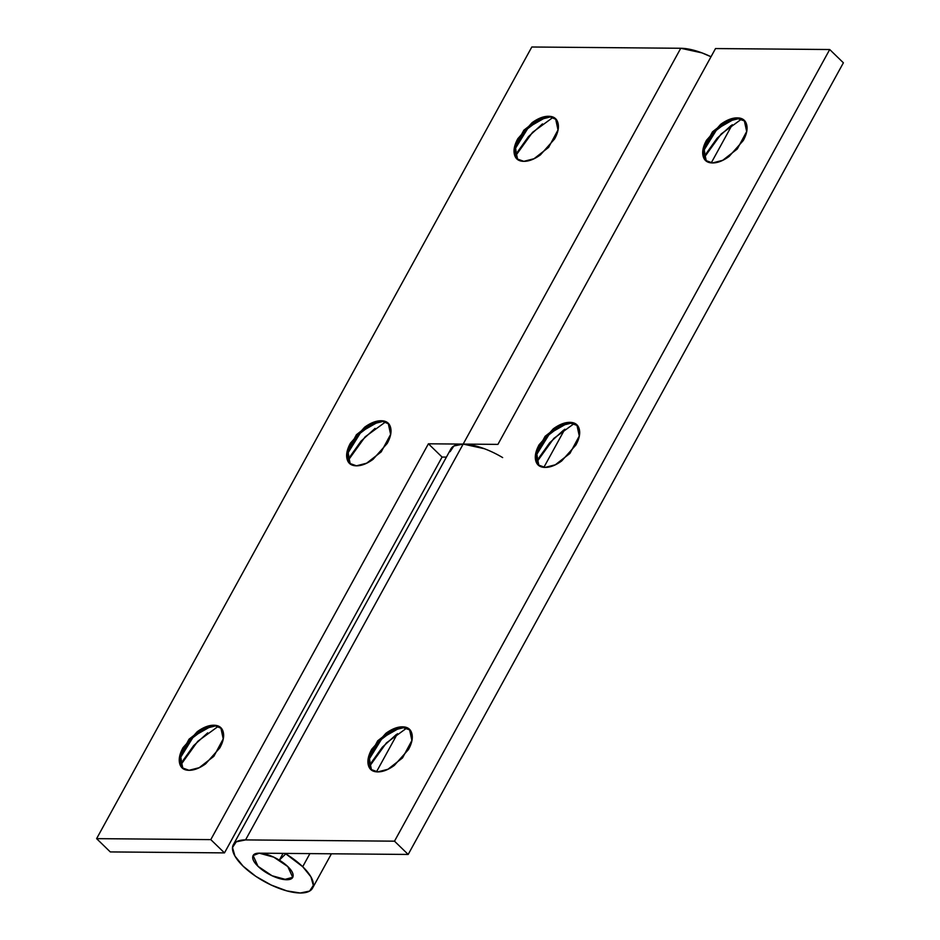 <?xml version="1.0" encoding="UTF-8"?>
<svg xmlns="http://www.w3.org/2000/svg" width="940" height="940" viewBox="0 0 940 940"><rect width="100%" height="100%" fill="white"/><g stroke="black" fill="none" stroke-linecap="round" stroke-linejoin="round"><path stroke-width="1.41" d="M744.715 120.872L738.182 118.757L745.009 121.142M706.34 161.222L704.013 150.13L717.22 128.815L733.964 119.251L738.182 118.757L737.266 117.876L744.269 120.414L746.677 131.53L737.289 148.978L722.695 160.317L712.496 162.937C717.573 162.984 723.107 160.822 729.111 156.451L743.246 140.565C746.666 134.338 747.793 129.015 746.63 124.585C745.455 120.156 742.341 117.923 737.266 117.876C732.19 117.829 726.655 119.991 720.651 124.362L706.516 140.248C703.085 146.476 701.968 151.798 703.132 156.228C704.295 160.658 707.42 162.89 712.496 162.937L705.493 160.399L703.085 149.284L712.473 131.835L727.067 120.496L737.266 117.876L738.182 118.757L728.218 121.272L713.907 132.141L704.189 149.296L705.964 160.822M577.324 425.362L570.792 423.235L577.618 425.62M538.949 465.7L536.623 454.608L549.83 433.293L566.573 423.728L570.792 423.235L569.875 422.354L576.878 424.892L579.287 436.007L569.899 453.456L555.305 464.795L545.106 467.415C550.182 467.462 555.716 465.3 561.721 460.929L575.868 445.043C579.287 438.815 580.403 433.493 579.24 429.063C578.077 424.633 574.951 422.401 569.875 422.354C564.811 422.307 559.265 424.481 553.261 428.84L539.125 444.726C535.706 450.953 534.578 456.276 535.741 460.706C536.916 465.136 540.03 467.38 545.106 467.415L538.103 464.877L535.694 453.762L545.094 436.313L559.676 424.974L569.875 422.354L570.792 423.235L560.827 425.75L546.516 436.618L536.799 453.773L538.573 465.3M409.934 729.84L403.401 727.725L410.228 730.098M371.559 770.177L369.232 759.085L382.439 737.771L399.183 728.206L403.401 727.725L402.485 726.832L409.499 729.381L411.896 740.485L402.508 757.934L387.914 769.273L377.715 771.893C382.791 771.94 388.326 769.778 394.33 765.407L408.477 749.521C411.896 743.305 413.024 737.971 411.849 733.541C410.686 729.111 407.561 726.879 402.485 726.832C397.42 726.796 391.874 728.958 385.87 733.329L371.735 749.215C368.315 755.431 367.188 760.754 368.351 765.184C369.526 769.613 372.639 771.857 377.715 771.893L370.713 769.355L368.315 758.239L377.704 740.791L392.297 729.464L402.485 726.832L403.401 727.725L393.437 730.227L379.126 741.108L369.408 758.251L371.183 769.778M450.107 451.682L453.844 446.007L463.162 444.091L497.918 444.385L715.516 48.563L829.715 49.526L394.495 841.171L408.183 854.448L843.391 62.804L408.183 854.448L259.24 853.179C255.128 853.144 252.942 854.413 252.707 856.986C252.472 859.548 254.246 862.661 258.018 866.327L272.06 875.751L286.594 879.723C290.719 879.758 292.892 878.5 293.127 875.927C293.362 873.366 291.588 870.252 287.816 866.586L279.345 860.147L287.816 866.586L292.704 877.337L284.256 879.558L272.06 875.751L258.018 866.327L253.13 855.576L259.24 853.179L408.183 854.448L394.495 841.171L245.552 839.914L463.162 444.091L497.918 444.385L715.516 48.563L829.715 49.526L394.495 841.171L245.552 839.914L236.234 841.829L232.509 847.504L234.93 856.058L243.131 866.198L255.868 876.386L271.202 885.045L286.794 890.885L300.283 893L309.601 891.073L313.337 885.409L310.917 876.844L302.704 866.704L285.772 853.849L279.345 860.147L283.069 853.379L279.356 860.135L285.772 853.849A45.167 17.355 28.8 0 1 302.704 866.704L309.906 853.614L302.704 866.704A45.167 17.355 28.8 0 1 312.386 888.406A45.167 17.355 28.8 0 1 283.351 889.851A45.167 17.355 28.8 0 1 243.131 866.198A45.167 17.355 28.8 0 1 232.85 845.836A45.167 17.355 28.8 0 1 245.552 839.914L463.162 444.091A45.167 17.355 -151.2 0 0 450.448 450.013M706.293 153.408L717.079 138.274L731.132 125.502M538.902 457.886L549.688 442.764L563.741 429.98M371.512 762.364L382.298 747.241L396.351 734.457M829.715 49.526L843.391 62.804L829.715 49.526M406.632 728.148L386.422 742.894L369.397 766.535M574.023 423.67L553.813 438.416L536.787 462.057M741.413 119.192L721.203 133.938L704.178 157.579M556.045 119.274L548.607 116.278L555.611 118.816L558.008 129.931L548.619 147.38L534.026 158.719L523.827 161.339C518.751 161.292 515.637 159.06 514.462 154.63C513.299 150.2 514.427 144.877 517.846 138.65L531.981 122.764C537.986 118.393 543.532 116.231 548.607 116.278C553.672 116.313 556.797 118.558 557.961 122.987C559.136 127.417 558.008 132.74 554.588 138.967L540.441 154.853C534.437 159.224 528.903 161.386 523.827 161.339L516.824 158.801L514.427 147.686L523.815 130.237L538.409 118.898L548.607 116.278L556.351 119.533M388.655 423.752L381.217 420.756L388.22 423.294L390.617 434.409L381.229 451.858L366.635 463.197L356.436 465.817C351.372 465.77 348.247 463.538 347.083 459.108C345.908 454.678 347.036 449.355 350.456 443.128L364.591 427.242C370.595 422.871 376.141 420.709 381.217 420.756C386.281 420.803 389.407 423.035 390.57 427.465C391.745 431.895 390.617 437.218 387.198 443.445L373.062 459.331C367.046 463.702 361.512 465.864 356.436 465.817L349.433 463.279L347.036 452.163L356.424 434.715L371.018 423.376L381.217 420.756L388.96 424.022M221.264 728.241L213.827 725.234L220.829 727.772L223.226 738.887L213.838 756.336L199.245 767.675L189.046 770.295C183.982 770.26 180.856 768.015 179.693 763.586C178.518 759.156 179.646 753.833 183.065 747.606L197.212 731.72C203.216 727.36 208.751 725.187 213.827 725.234C218.891 725.28 222.016 727.513 223.191 731.943C224.355 736.373 223.226 741.695 219.807 747.923L205.672 763.809C199.668 768.18 194.122 770.342 189.046 770.295L182.043 767.757L179.646 756.641L189.034 739.193L203.628 727.854L213.827 725.234L221.57 728.5M484.323 448.697L463.162 444.091L428.405 443.798L210.795 839.62L224.484 852.886L110.285 851.922L96.609 838.644L210.795 839.62L224.484 852.886L442.082 457.063L428.405 443.798L442.082 457.063L446.43 457.099L442.082 457.063L224.484 852.886L110.285 851.922L96.609 838.644L531.817 47L680.76 48.269L531.817 47L96.609 838.644L210.795 839.62L428.405 443.798L463.162 444.091L680.76 48.269L701.922 52.875L711.016 56.752A45.167 17.355 -151.2 0 0 680.76 48.269L463.162 444.091A45.167 17.355 28.8 0 1 502.642 457.58M375.072 428.382L361.019 441.154L350.232 456.288M207.681 732.859L193.628 745.643L182.842 760.766M542.462 123.892L528.409 136.676L517.623 151.81M217.974 726.55L197.764 741.296L180.738 764.937M182.9 768.579L180.562 757.487L193.769 736.173L210.525 726.608L214.731 726.115L204.767 728.629L190.456 739.498L180.738 756.653L182.525 768.18M385.365 422.072L365.155 436.818L348.129 460.459M350.291 464.102L347.953 453.01L361.16 431.695L377.915 422.13L382.122 421.637L372.158 424.152L357.846 435.02L348.129 452.175L349.903 463.702M552.744 117.594L532.534 132.34L515.508 155.981M517.67 159.624L515.343 148.532L528.55 127.217L545.294 117.653L549.512 117.159L539.548 119.674L525.237 130.542L515.519 147.698L517.294 159.224M258.018 866.327A22.584 8.683 28.8 0 1 253.753 854.766A22.584 8.683 28.8 0 1 287.816 866.586A22.584 8.683 28.8 0 1 292.082 878.148A22.584 8.683 28.8 0 1 258.018 866.327L272.06 875.751L286.594 879.723C290.719 879.758 292.892 878.5 293.127 875.927C293.362 873.366 291.588 870.252 287.816 866.586L273.775 857.163L259.24 853.179C255.128 853.144 252.942 854.413 252.707 856.986C252.472 859.548 254.246 862.661 258.018 866.327M744.269 120.414L745.185 121.307M576.878 424.892L577.795 425.785M409.499 729.381L410.404 730.263M450.941 448.873L233.343 844.696M397.456 733.67L376.47 771.834M331.421 853.79L312.644 887.936M370.713 769.355L371.617 770.236M538.103 464.877L539.008 465.758M705.493 160.399L706.398 161.28M555.611 118.816L556.515 119.697M388.22 423.294L389.125 424.187M220.829 727.772L221.746 728.664M543.861 467.356L564.846 429.192M711.251 162.879L732.236 124.703M182.043 767.757L182.959 768.638M349.433 463.279L350.35 464.16M516.824 158.801L517.74 159.683"/></g></svg>
